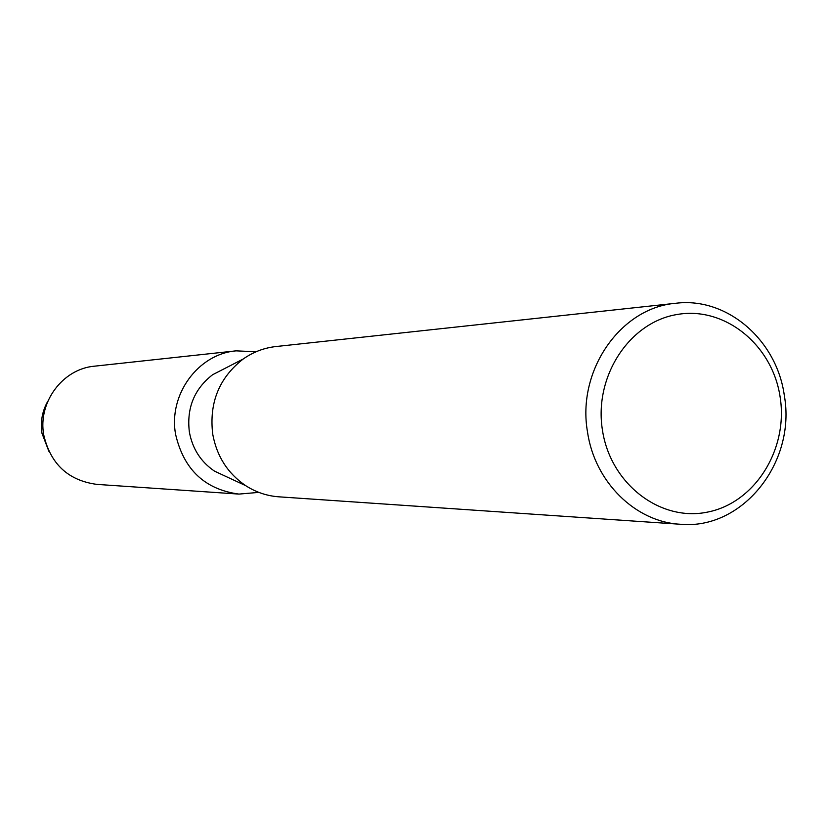 <?xml version="1.0" encoding="UTF-8"?>
<svg xmlns="http://www.w3.org/2000/svg" width="827" height="827" viewBox="0 0 827 827"><rect width="100%" height="100%" fill="white"/><g stroke="black" fill="none" stroke-linecap="round" stroke-linejoin="round"><path stroke-width="1.24" d="M48.876 451.304L42.001 433.369C40.234 421.894 42.198 411.143 47.883 401.116M680.176 524.246L278.823 496.82C266.925 495.952 255.874 492.22 245.66 485.635C227.766 473.447 216.788 456.308 212.735 434.216C208.973 402.832 219.124 377.774 243.159 359.042C253.103 352.054 263.999 347.888 275.846 346.554L675.804 303.271C726.892 296.779 776.801 339.949 784.316 395.482C796.37 462.355 742.47 530.272 680.176 524.246C635.436 521.93 594.727 482.007 587.542 432.159C576.584 370.744 620.477 307.654 675.804 303.271M228.479 477.644L214.513 471.152C200.837 461.848 192.453 448.792 189.362 431.983C186.488 408.114 194.231 389.031 212.601 374.734L226.298 367.695M780.14 397.105C788.451 449.175 754.999 502.868 707.623 512.078C660.38 522.075 610.502 483.919 602.459 430.247C593.703 376.698 629.264 322.23 677.065 314.508C724.762 305.99 772.532 344.911 780.14 397.105M258.851 492.385L238.9 494.091L96.873 484.384C68.29 480.518 50.592 464.102 43.779 435.136C37.587 402.522 62.594 368.811 94.536 366.175L236.067 350.855L256.07 351.764M238.9 494.091C204.869 489.45 183.77 469.56 175.613 434.413C168.212 394.83 198.066 353.966 236.067 350.855M214.513 471.152L245.66 485.635M212.601 374.734L243.159 359.042"/></g></svg>
